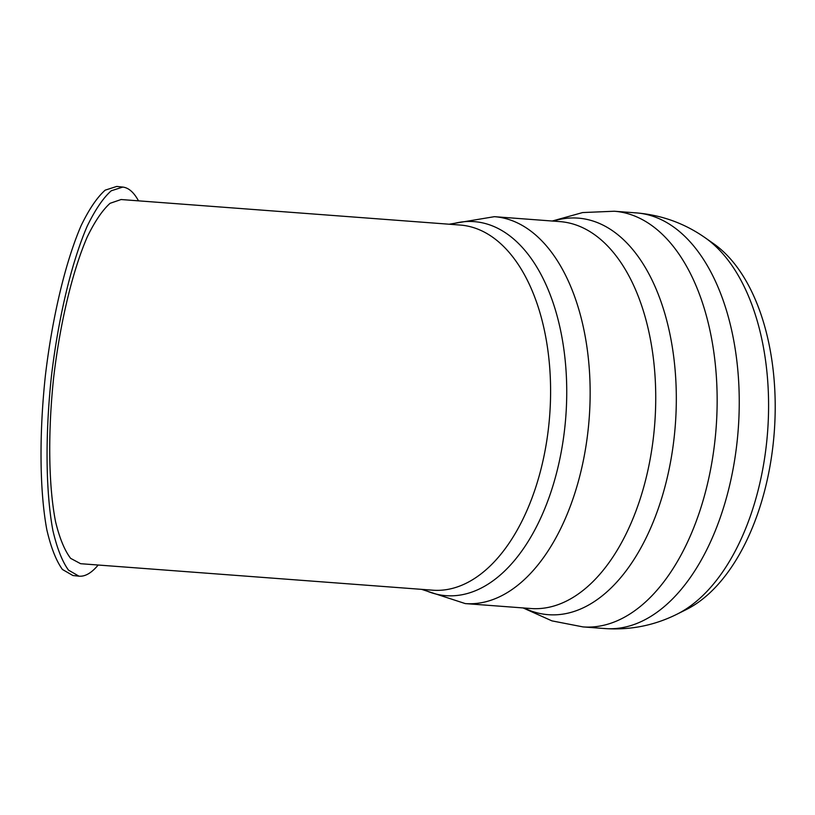 <?xml version="1.0" encoding="UTF-8"?>
<svg xmlns="http://www.w3.org/2000/svg" width="815" height="815" viewBox="0 0 815 815"><rect width="100%" height="100%" fill="white"/><g stroke="black" fill="none" stroke-linecap="round" stroke-linejoin="round"><path stroke-width="1.22" d="M138.499 200.847C133.884 192.34 128.638 187.745 122.78 187.073L111.227 190.792C103.159 197.984 95.141 209.812 87.164 226.264C71.496 262.562 58.323 317.87 51.406 376.398C45.131 434.996 45.681 491.751 52.883 530.473C57.009 548.2 62.205 561.423 68.48 570.123L78.933 576.164C85.076 576.755 91.494 573.037 98.187 565.029M122.79 187.073L116.749 186.431L105.186 190.15C97.117 197.342 89.1 209.16 81.123 225.623C65.455 261.921 52.282 317.229 45.365 375.756C39.089 434.354 39.64 491.109 46.842 529.821C50.968 547.558 56.164 560.781 62.439 569.481L72.902 575.522L78.923 576.164M121.089 199.532L110.066 203.312C102.384 210.239 94.764 221.476 87.205 237.043C72.382 271.334 59.994 323.28 53.596 378.068C47.82 432.897 48.543 485.832 55.573 521.763C59.577 538.195 64.589 550.39 70.62 558.346L80.624 563.705L432.745 590.192A183.09 103.495 -85.7 0 0 549.004 423.25A183.09 103.495 -85.7 0 0 460.22 225.052L121.089 199.532M686.261 609.579A193.542 109.404 -85.7 0 0 774.25 432.286A193.542 109.404 -85.7 0 0 713.777 243.817L705.393 237.929A199.084 112.541 -85.7 0 1 766.854 440.334A199.084 112.541 -85.7 0 1 677.082 614.153L686.261 609.579M677.082 614.153C654.476 625.441 630.484 630.25 605.087 628.569A208.416 117.818 -85.7 0 0 737.432 438.521A208.416 117.818 -85.7 0 0 641.415 213.469A208.416 117.818 -85.7 0 0 636.362 212.898C661.719 215.038 684.732 223.381 705.393 237.929M605.087 628.569L583 626.908A208.416 117.818 -85.7 0 0 715.336 436.86A208.416 117.818 -85.7 0 0 619.318 211.808A208.416 117.818 -85.7 0 0 614.276 211.238L636.362 212.898M524.137 608.021A198.84 112.399 -85.7 0 0 674.586 433.386A198.84 112.399 -85.7 0 0 553.242 221.099M654.048 431.624A194.001 109.668 -85.7 0 0 564.673 222.149A194.001 109.668 -85.7 0 0 559.966 221.609L494.389 216.678A194.001 109.668 -85.7 0 1 499.086 217.208A194.001 109.668 -85.7 0 1 588.461 426.693A194.001 109.668 -85.7 0 1 465.273 603.589L530.86 608.52A194.001 109.668 -85.7 0 0 654.048 431.624M423.454 589.5A187.542 106.021 -85.7 0 0 565.111 424.656A187.542 106.021 -85.7 0 0 450.929 224.349M552.224 221.028L582.633 212.562L614.276 211.238M523.118 607.939L551.918 620.867L583 626.908M449.136 224.217L494.389 216.678M421.661 589.367L465.273 603.589"/></g></svg>
